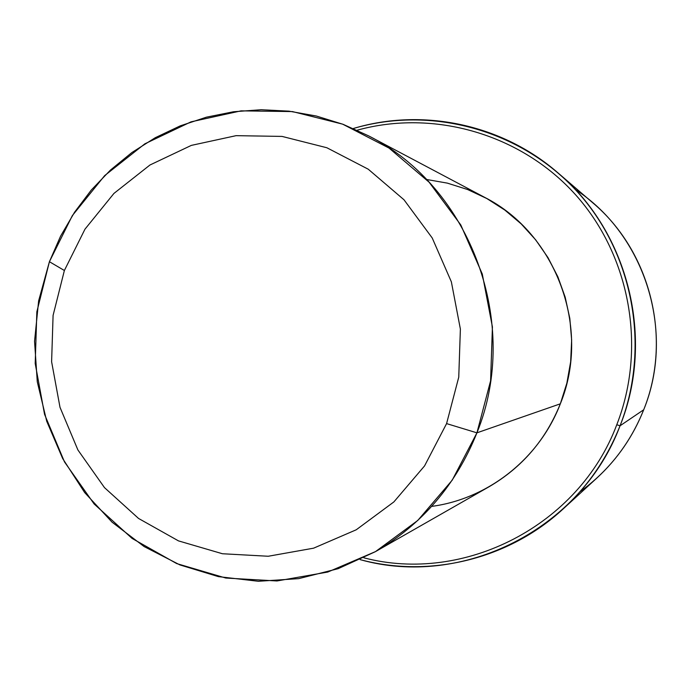 <?xml version="1.0" encoding="UTF-8"?>
<svg xmlns="http://www.w3.org/2000/svg" width="691" height="691" viewBox="0 0 691 691"><rect width="100%" height="100%" fill="white"/><g stroke="black" fill="none" stroke-linecap="round" stroke-linejoin="round"><path stroke-width="1.04" d="M368.735 135.928L484.443 197.246C556.22 233.515 591.375 328.139 560.332 403.82L476.928 432.834C521.385 323.898 470.813 187.356 368.735 135.928L343.116 124.328L316.383 116.036L288.942 111.156L261.198 109.722L233.567 111.752L206.445 117.168L180.221 125.874L155.259 137.716L131.912 152.521L110.491 170.046L91.298 190.034L74.585 212.189L60.558 236.192L49.415 261.708L38.636 300.835L34.55 341.268L37.279 381.812L46.738 421.303L62.682 458.582L84.656 492.545L112.063 522.171L144.117 546.555L179.902 564.91L218.373 576.622L258.382 581.278L298.711 578.635L338.089 568.702L375.273 551.729C422.261 524.279 456.138 484.65 476.928 432.834L560.332 403.82C545.812 439.83 522.033 467.487 489.003 486.792L375.273 551.729M476.928 432.834L446.585 423.6L458.755 377.165L460.379 329.063L451.361 281.833L432.221 237.972L403.993 199.777L368.234 169.2L326.852 147.744L282.04 136.412L236.106 135.661L191.347 145.386L149.973 164.994L113.955 193.411L84.976 229.17L64.375 270.501L49.415 261.708L72.365 215.575L104.669 175.618L144.851 143.832L191.044 121.841L241.064 110.854L292.457 111.579L342.632 124.147L389.007 148.055L429.12 182.217L460.793 224.946L482.292 274.051L492.415 326.947L490.593 380.836L476.928 432.834L452.19 480.202L417.761 520.461L375.533 551.582L327.767 572.053L276.987 580.967L225.776 578.039L176.689 563.58L132.102 538.436L94.123 503.964L64.488 461.908L44.552 414.332L35.198 363.492L36.848 311.814L49.415 261.708L64.375 270.501L53.086 315.407L51.609 361.747L60.005 407.327L77.902 449.962L104.488 487.621L138.546 518.449L178.494 540.889L222.433 553.741L268.229 556.255L313.593 548.179L356.228 529.79L393.879 501.916L424.559 465.915L446.585 423.6L476.928 432.834M431.642 506.399C488.209 498.893 539.446 458.496 560.332 403.82L566.862 383.151L570.654 361.773L571.647 340.076L569.816 318.43L565.195 297.216L557.87 276.815L547.972 257.588L535.68 239.855L521.221 223.936L504.853 210.09L486.87 198.559L467.582 189.515L447.345 183.124L426.494 179.461M446.585 423.6L424.559 465.915L393.879 501.916L356.228 529.79L313.593 548.179L268.229 556.255L222.433 553.741L178.494 540.889L138.546 518.449L104.488 487.621L77.902 449.962L60.005 407.327L51.609 361.747L53.086 315.407L64.375 270.501L84.976 229.17L113.955 193.411L149.973 164.994L191.347 145.386L236.106 135.661L282.04 136.412L326.852 147.744L368.234 169.2L403.993 199.777L432.221 237.972L451.361 281.833L460.379 329.063L458.755 377.165L446.585 423.6M357.143 130.202C433.81 108.971 521.031 133.95 575.698 194.905C630.252 255.886 646.854 347.944 616.778 424.732C579.015 525.644 464.119 584.197 363.872 557.81C464.119 584.197 579.015 525.644 616.778 424.732C646.854 347.944 630.252 255.886 575.698 194.905C521.031 133.95 433.81 108.971 357.143 130.202M353.351 128.509C431.219 105.447 520.738 129.77 577.106 191.511C633.371 253.269 650.775 347.374 620.043 425.794L616.778 424.732L620.043 425.794C581.321 529.366 462.434 588.559 360.141 559.624C429.819 578.307 508.68 559.33 562.992 509.077C588.222 485.799 607.234 458.038 620.043 425.794C655.206 339.065 628.551 232.064 557.697 172.646C501.83 124.121 422.408 107.641 353.351 128.509M557.697 172.646L592.576 202.636C650.723 251.446 672.49 338.815 643.701 409.772L620.043 425.794L643.701 409.772C633.215 436.151 617.616 458.893 596.912 477.999L562.992 509.077M579.896 491.802C608.935 470.735 630.201 443.389 643.701 409.772C675.686 331.723 645.152 234.655 575.137 189.377"/></g></svg>
